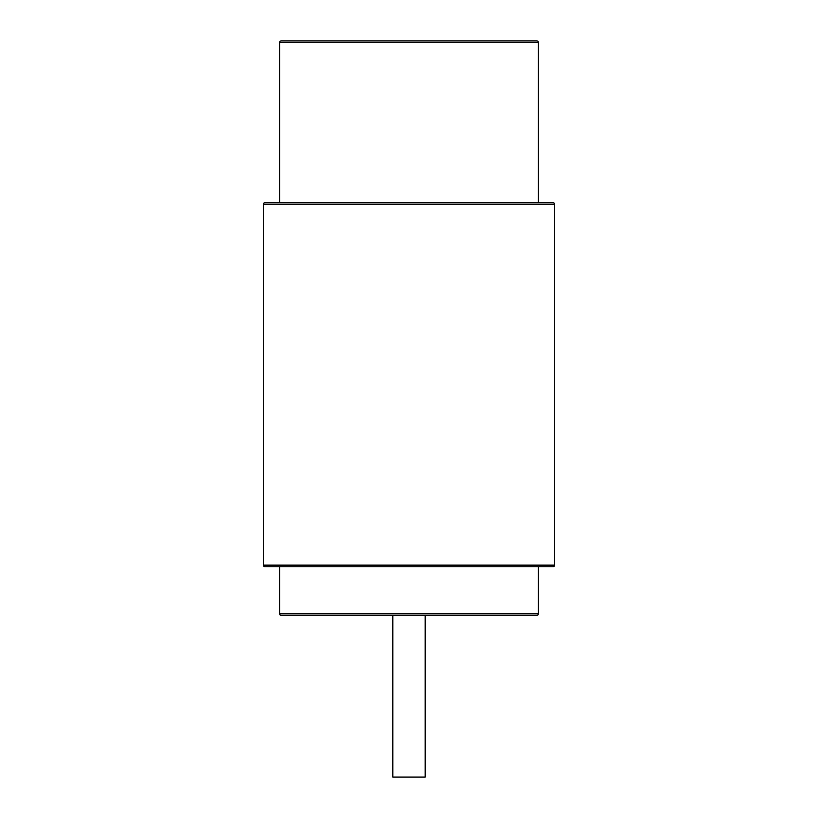 <?xml version="1.0" encoding="UTF-8"?>
<svg xmlns="http://www.w3.org/2000/svg" width="818" height="818" viewBox="0 0 818 818"><rect width="100%" height="100%" fill="white"/><g stroke="black" fill="none" stroke-linecap="round" stroke-linejoin="round"><path stroke-width="0.61" stroke-dasharray="4.09 3.07" d="M536.823 40.9L281.177 40.9M279.562 202.7L538.438 202.7M553.009 202.7L264.991 202.7M264.991 566.762L553.009 566.762M538.438 566.762L279.562 566.762L538.438 566.762M392.824 615.3L425.176 615.3M392.824 777.1L425.176 777.1M538.438 42.516L279.562 42.516M554.624 204.316L263.376 204.316M279.562 613.684L538.438 613.684M263.376 565.136L554.624 565.136"/><path stroke-width="1.23" d="M279.562 42.516A1.616 1.616 0 0 1 281.177 40.9L536.823 40.9A1.616 1.616 0 0 1 538.438 42.516L538.438 202.7L279.562 202.7L279.562 42.516L538.438 42.516M263.376 204.316A1.616 1.616 0 0 1 264.991 202.7L553.009 202.7A1.616 1.616 0 0 1 554.624 204.316L554.624 565.136L263.376 565.136L263.376 204.316L554.624 204.316M263.376 565.136A1.616 1.616 0 0 0 264.991 566.762L553.009 566.762A1.616 1.616 0 0 0 554.624 565.136M538.438 566.762L538.438 613.684L279.562 613.684L279.562 566.762M536.823 615.3L281.177 615.3L392.824 615.3L392.824 777.1L425.176 777.1L425.176 615.3L536.823 615.3A1.616 1.616 0 0 0 538.438 613.684M281.177 615.3A1.616 1.616 0 0 1 279.562 613.684"/></g></svg>
